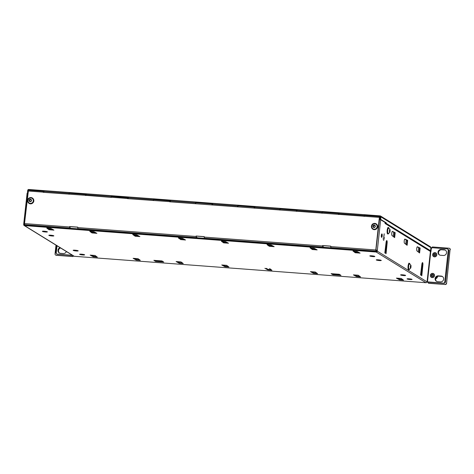 <?xml version="1.0" encoding="UTF-8"?>
<svg xmlns="http://www.w3.org/2000/svg" width="474" height="474" viewBox="0 0 474 474"><rect width="100%" height="100%" fill="white"/><g stroke="black" fill="none" stroke-linecap="round" stroke-linejoin="round"><path stroke-width="0.71" d="M427.495 282.024L428.603 283.274L445.228 284.519A1.262 1.209 -58.3 0 0 446.579 283.369L450.093 249.537L446.579 283.369M445.228 284.519L428.395 283.144M450.093 249.537A1.262 1.209 121.7 0 0 449.014 248.204L432.389 246.954L431.002 248.394M449.542 248.37L449.749 248.5A1.262 1.209 121.7 0 1 450.3 249.668M445.015 284.394A1.262 1.209 -58.3 0 0 446.372 283.239M56.003 245.147L55.043 253.845A1.262 1.209 -58.3 0 0 56.128 255.178L72.747 256.428L73.399 255.871M72.747 256.428L73.606 256.001M55.6 255.012L55.808 255.136A1.262 1.209 -58.3 0 0 56.335 255.308L72.955 256.558M442.586 276.632A2.945 2.82 121.7 0 0 441.626 276.383L438.788 276.17L441.418 276.253A2.945 2.82 121.7 0 1 442.485 276.561A2.945 2.82 121.7 0 0 441.418 276.253L438.58 276.04A2.945 2.82 121.7 0 0 436.56 281.355M59.534 253.08A2.945 2.82 121.7 0 1 60.583 247.967M444.019 249.668L441.181 249.454A2.945 2.82 -58.3 0 0 439.315 254.864A2.945 2.82 -58.3 0 0 440.542 255.261L443.38 255.474A2.945 2.82 -58.3 0 0 445.246 250.059A2.945 2.82 -58.3 0 0 444.019 249.668L444.174 249.762A2.945 2.82 121.7 0 1 445.323 250.112A2.945 2.82 -58.3 0 0 444.174 249.762L441.341 249.549A2.945 2.82 121.7 0 0 439.392 254.911A2.945 2.82 -58.3 0 1 441.335 249.549L444.334 249.857A2.945 2.82 121.7 0 1 445.4 250.165A2.945 2.82 121.7 0 0 444.334 249.857L441.495 249.644L444.541 249.988A2.945 2.82 121.7 0 1 445.501 250.236M439.582 255.012A2.945 2.82 121.7 0 1 441.703 249.774L441.495 249.644A2.945 2.82 121.7 0 0 439.475 254.959M444.541 249.988L441.703 249.774M436.667 281.408A2.945 2.82 121.7 0 1 438.788 276.17M386.571 242.321L386.103 242.285L384.817 252.932L386.049 253.454M386.506 243.15L386.002 243.115M385.35 248.524A1.392 1.327 121.7 0 1 385.913 249.105M421.664 271.152A1.392 1.327 -58.3 0 0 421.102 270.571M355.156 251.818L354.86 251.795M312.182 248.589L311.886 248.572M269.208 245.366L268.906 245.342M223.556 241.936L223.254 241.912M180.576 238.706L180.28 238.683M134.924 235.276L134.628 235.252M91.95 232.047L91.654 232.023M48.976 228.818L48.674 228.8M69.334 192.515L44.23 190.625L69.37 192.509L69.151 193.967M44.183 190.637L28.76 189.482A0.966 0.924 121.7 0 0 27.717 190.364L27.581 191.609A1.262 0.326 94.3 0 0 27.759 193.048L27.142 193.202M43.821 192.355L43.922 191.443L69.056 193.327L68.955 194.245M111.123 197.409L111.532 195.679L111.319 197.137M111.224 196.497L86.084 194.607L86.398 193.789L111.503 195.685M86.084 194.607L85.984 195.525M69.37 192.509L69.056 193.327M44.23 190.625L43.922 191.443M153.286 200.579L153.7 198.843L170.676 200.141M153.386 199.661L128.253 197.777L128.561 196.959L153.665 198.849M153.481 200.301L153.641 199.477M128.253 197.777L128.152 198.689M195.649 203.47L195.815 202.641L212.607 203.921M195.454 203.743L195.555 202.831L170.415 200.94L170.314 201.859M170.415 200.94L170.729 200.123L195.833 202.019M237.812 206.634L237.995 205.811L254.775 207.085M212.482 205.023L212.583 204.11L237.717 206L237.616 206.913M237.995 205.189L212.891 203.293L212.583 204.11M279.98 209.804L280.146 208.975L296.937 210.255M279.784 210.083L279.885 209.164L254.745 207.274L254.645 208.193M279.885 209.164L280.193 208.347L280.181 208.993M322.142 212.974L322.302 212.145M296.813 211.357L296.914 210.444L322.047 212.334L321.947 213.247M322.326 211.523L297.222 209.627L296.914 210.444M380.284 216.648L380.041 216.494A0.338 0.32 -58.3 0 1 380.326 216.849L380.189 218.099L380.8 218.141L380.936 216.896A0.966 0.924 -58.3 0 0 380.107 215.871L364.559 214.692L364.31 216.138M364.559 214.692L364.115 216.417M364.494 214.686L339.39 212.796L338.975 214.526M297.222 209.627L339.337 212.808M322.415 211.54L322.344 212.162L339.106 213.418M322.361 211.517L322.047 212.334M280.247 208.37L297.168 209.644M195.555 202.831L195.863 202.013L212.844 203.31M254.745 207.274L255.059 206.457L280.164 208.353M255.006 206.474L238.031 205.183L237.717 206M380.189 218.099A1.262 0.326 94.3 0 0 380.361 219.533L385.741 222.851L385.658 223.408A0.652 0.622 121.7 0 0 385.196 223.562M380.8 218.141A1.262 0.326 94.3 0 0 380.972 219.581L386.346 222.893L386.286 223.432A0.652 0.622 121.7 0 1 385.883 223.983M393.201 236.473A1.262 0.326 94.3 0 0 393.319 235.839L393.722 232.183M405.679 244.169A1.262 0.326 94.3 0 0 405.797 243.535L406.2 239.88M418.157 251.866A1.262 0.326 94.3 0 0 418.275 251.226L418.678 247.576M430.131 251.273A0.652 0.622 121.7 0 0 430.534 250.722L430.872 247.695A0.966 0.924 -58.3 0 0 430.445 246.8L380.509 216.002M418.672 247.635L419.01 247.843M380.041 216.494L364.512 215.326M153.754 198.867L153.683 199.489L170.444 200.751M111.473 196.307L128.276 197.581M69.352 193.155L86.114 194.417M25.205 225.037L24.642 224.688L24.512 223.586L28.452 190.198A0.338 0.32 121.7 0 1 28.689 190.104L43.946 191.247M69.423 192.533L86.345 193.807M111.586 195.703L128.513 196.971M195.916 202.037L195.851 202.659M406.194 239.939L406.532 240.146M393.716 232.242L394.054 232.45M238.084 205.206L238.013 205.829M385.741 222.851L386.346 222.893M410.857 267.502C411.059 267.816 410.502 268.42 409.198 269.309A2.737 0.711 -85.7 0 1 408.612 266.536A2.737 0.711 -85.7 0 1 409.607 263.882C410.762 264.96 411.219 265.636 410.976 265.92A1.262 0.326 -85.7 0 1 410.97 266.886A1.262 0.326 -85.7 0 1 410.857 267.502A1.262 0.326 -85.7 0 1 410.366 267.597A1.262 0.326 -85.7 0 1 410.508 265.754A1.262 0.326 -85.7 0 1 410.976 265.92M410.466 265.926L410.733 265.748L410.911 266.868L410.33 266.969M410.964 266.88A1.221 0.32 94.3 0 0 410.662 265.511A1.221 0.32 94.3 0 0 410.342 266.666A1.221 0.32 94.3 0 0 410.49 267.857A1.221 0.32 94.3 0 0 410.964 266.88M410.383 267.603L410.774 266.998M371.829 226.294A2.737 2.619 121.7 0 1 376.042 224.255A2.737 2.619 121.7 0 1 375.526 228.93A2.737 2.619 121.7 0 1 371.829 226.294M372.908 226.193A1.262 1.209 121.7 0 1 374.851 225.251A1.262 1.209 121.7 0 1 374.614 227.407A1.262 1.209 121.7 0 1 372.908 226.193M373.334 226.513A0.634 0.604 -58.3 0 1 373.595 227.2L373.281 226.489A0.634 0.604 -58.3 0 1 373.334 226.513L372.997 226.205M373.666 227.265L374.715 227.188L375.272 226.371L374.898 225.517M372.949 226.193A1.221 1.167 -58.3 0 0 374.596 227.366A1.221 1.167 -58.3 0 0 374.827 225.286A1.221 1.167 -58.3 0 0 372.949 226.193M374.827 225.446L374.164 225.476A0.634 0.604 -58.3 0 0 374.827 225.446L374.881 225.423M373.956 225.346L373.145 226.068M373.316 226.175A0.634 0.604 -58.3 0 0 373.779 225.523M28.025 200.466A2.737 2.619 121.7 0 1 32.232 198.428A2.737 2.619 121.7 0 1 31.717 203.103A2.737 2.619 121.7 0 1 28.025 200.466M29.098 200.366A1.262 1.209 121.7 0 1 31.041 199.424A1.262 1.209 121.7 0 1 30.804 201.58A1.262 1.209 121.7 0 1 29.098 200.366M29.524 200.692L29.785 201.373A0.634 0.604 -58.3 0 0 29.477 200.662L29.424 200.632M29.856 201.438L30.668 201.527M30.692 201.521L31.426 200.419M31.462 200.549L31.088 199.69M29.139 200.366A1.221 1.167 -58.3 0 0 30.786 201.539A1.221 1.167 -58.3 0 0 31.017 199.459A1.221 1.167 -58.3 0 0 29.139 200.366M31.017 199.619L30.354 199.649A0.634 0.604 -58.3 0 0 31.017 199.619L31.077 199.595M30.152 199.518L29.335 200.241M29.506 200.354A0.634 0.604 -58.3 0 0 29.969 199.696M389.948 231.75C390.143 232.064 389.592 232.669 388.289 233.558A2.737 0.711 -85.7 0 1 387.702 230.785A2.737 0.711 -85.7 0 1 388.698 228.13C389.853 229.209 390.309 229.884 390.066 230.168A1.262 0.326 -85.7 0 1 390.061 231.134A1.262 0.326 -85.7 0 1 389.948 231.75A1.262 0.326 -85.7 0 1 389.456 231.845A1.262 0.326 -85.7 0 1 389.598 230.003A1.262 0.326 -85.7 0 1 390.066 230.168M389.557 230.174L389.824 229.997L390.001 231.116L389.421 231.217M390.055 231.128A1.221 0.32 94.3 0 0 389.752 229.76A1.221 0.32 94.3 0 0 389.432 230.915A1.221 0.32 94.3 0 0 389.575 232.106A1.221 0.32 94.3 0 0 390.055 231.128M389.474 231.851L389.865 231.247M375.929 250.112L376.729 250.231L376.629 251.102A0.338 0.32 121.7 0 1 376.267 251.41L24.595 224.99A0.338 0.32 -58.3 0 1 24.31 224.635L24.5 223.716M375.941 250.029L379.508 219.539L380.681 219.758L384.977 222.407L385.113 223.509L430.41 251.445L430.979 251.528L431.269 248.915A1.262 1.209 121.7 0 1 432.62 247.76L447.705 248.897L448.41 250.29L447.859 248.992L449.02 250.337L447.705 248.897M24.506 223.627L23.747 223.669L23.7 224.587A0.966 0.924 -58.3 0 0 24.127 225.482L73.885 256.167A0.966 0.924 121.7 0 0 74.288 256.298L425.96 282.717A0.966 0.924 -58.3 0 0 426.997 281.834L443.919 283.179L445.519 282.243L449.02 250.337M445.507 282.125L444.991 282.723L444.902 282.083L444.073 283.274L445.507 282.125M448.623 249.839L448.309 249.65L444.677 282.528M426.973 281.959L444.233 283.369L444.991 282.723M443.919 283.179L428.093 282.16L444.233 283.369M444.902 282.083L444.849 282.516M441.104 276.064L438.266 275.85A2.945 2.82 -58.3 0 0 436.4 281.26A2.945 2.82 -58.3 0 0 437.626 281.657L440.464 281.87A2.945 2.82 -58.3 0 0 442.331 276.455A2.945 2.82 -58.3 0 0 441.104 276.064L441.264 276.158A2.945 2.82 121.7 0 1 442.408 276.508A2.945 2.82 -58.3 0 0 441.264 276.158L438.426 275.945A2.945 2.82 -58.3 0 0 436.477 281.307A2.945 2.82 121.7 0 1 438.426 275.945L441.626 276.383M421.291 274.867L422.287 264.907A2.103 0.545 94.3 0 0 422.192 262.946M394.409 232.497L392.223 231.513M406.888 240.188L404.707 239.204M381.564 234.346A1.724 0.45 -85.7 0 1 381.374 236.876M419.366 247.884L417.185 246.901M385.54 252.82L386.535 242.854A2.103 0.545 94.3 0 0 386.446 240.899M432.17 247.813L430.748 248.797M432.661 254.585A2.145 2.056 121.7 0 1 435.967 252.986A2.145 2.056 121.7 0 1 435.565 256.653A2.145 2.056 121.7 0 1 432.661 254.585M430.374 275.341A2.145 2.056 121.7 0 1 433.674 273.741A2.145 2.056 121.7 0 1 433.272 277.403A2.145 2.056 121.7 0 1 430.374 275.341M396.436 278.108L401.205 278.451L403.54 280.146L399.44 279.779L399.511 279.156L402.888 279.648M396.471 278.161L399.44 279.779M397.781 278.214L399.511 279.156M269.605 268.568L271.934 270.263L267.834 269.89L267.905 269.268L271.282 269.765M264.865 268.278L267.834 269.89M266.181 268.331L267.905 269.268M353.462 274.879L358.231 275.222L360.56 276.923L356.466 276.549L356.531 275.927L359.908 276.419M353.497 274.932L356.466 276.549M354.807 274.991L356.531 275.927M310.523 271.661L313.486 273.32L317.586 273.694L315.257 271.999L310.417 271.643L315.275 272.011M311.833 271.762L313.557 272.698L316.934 273.196M274.15 246.646L271.104 244.987L267.063 244.56M269.273 246.243L269.202 245.017M227.431 242.635L223.556 242.344L223.55 241.586M312.253 249.472L312.176 248.24M310.701 247.718L312.182 248.785M312.248 249.502L310.043 247.789M312.289 249.525L317.177 249.905L314.078 248.216L310.026 247.914M223.621 242.812L223.556 242.344M355.227 252.701L355.156 251.469M353.675 250.947L355.162 252.014M355.222 252.731L353.017 251.019M360.104 253.104L357.052 251.445L353.006 251.137M228.521 243.233L223.663 242.866M228.486 243.209L225.452 241.556L221.411 241.136M340.99 275.353L339.218 274.262L331.113 273.652L332.878 274.742L340.99 275.353M339.828 274.636L332.949 274.12L332.878 274.742M163.731 262.033L161.966 260.943L153.854 260.333L155.62 261.423L163.731 262.033M332.949 274.12L332.339 273.741M162.57 261.322L155.691 260.801L155.081 260.427M155.691 260.801L155.62 261.423M267.721 244.495L269.208 245.556M269.273 246.273L267.052 244.685M376.729 250.231L377.334 250.272L377.239 251.143A0.966 0.924 121.7 0 1 376.202 252.032L24.529 225.612A0.966 0.924 -58.3 0 1 24.127 225.482M222.069 241.065L223.556 242.125M223.621 242.842L221.399 241.254M377.334 250.272L380.681 219.758M376.143 250.041L377.316 250.26M394.907 232.562L392.484 231.401A2.103 0.545 94.3 0 0 392.431 231.383A2.103 0.545 94.3 0 0 391.743 233.261A2.103 0.545 94.3 0 0 392.028 235.542L394.587 237.569M393.698 232.408L395.197 232.627L394.646 237.604M407.089 245.277L404.506 243.239A2.103 0.545 94.3 0 1 404.221 240.958A2.103 0.545 94.3 0 1 404.909 239.08A2.103 0.545 94.3 0 1 404.962 239.092L404.861 239.086M406.177 240.105L407.563 240.294M407.575 240.271L404.962 239.092M419.863 247.955L417.44 246.788A2.103 0.545 94.3 0 0 417.393 246.776A2.103 0.545 94.3 0 0 416.699 248.654A2.103 0.545 94.3 0 0 416.984 250.936L419.549 252.962M418.655 247.801L420.041 247.991M384.882 252.346L386.067 253.703M386.091 253.454L387.145 242.901A2.103 0.545 94.3 0 0 386.772 240.567A2.103 0.545 94.3 0 0 386.109 242.261M384.171 233.812L383.703 237.533L384.491 238.067M384.574 237.936L383.774 237.444M421.842 275.507L422.897 264.948A2.103 0.545 94.3 0 0 422.524 262.614A2.103 0.545 94.3 0 0 421.86 264.308L420.568 274.985L421.801 275.501M383.881 240.17L383.152 239.72L383.804 240.3M384.23 239.056L383.081 238.351L384.147 239.18M420.634 274.399L421.813 275.755M381.345 235.371A1.724 0.45 -85.7 0 1 381.902 233.913A1.724 0.45 -85.7 0 1 382.222 235.667A1.724 0.45 -85.7 0 1 381.641 237.356A1.724 0.45 -85.7 0 1 381.345 235.371M384.218 233.818L383.816 237.468M72.741 255.462L56.809 254.1L55.778 252.92L56.596 245.508M66.336 251.516A2.945 2.82 121.7 0 1 63.326 253.543L60.488 253.329A2.945 2.82 121.7 0 1 60.062 247.647M59.345 252.98A2.945 2.82 121.7 0 1 60.216 247.742A2.945 2.82 -58.3 0 0 59.345 252.98M23.795 223.716L24.405 223.764M134.995 236.159L134.924 234.926M139.871 236.562L136.82 234.903L132.785 234.476M96.892 233.332L93.846 231.673L89.811 231.247M92.021 232.93L96.915 233.344M185.512 239.98L182.472 238.327L178.437 237.907M91.95 232.242L90.469 231.176M91.968 232.924L89.793 231.365M92.057 232.983L91.944 231.697M53.918 230.103L50.872 228.444L46.831 228.018M49.041 229.7L53.941 230.121M180.647 239.583L185.541 240.004M48.976 229.013L47.495 227.947M48.994 229.694L46.819 228.142M49.083 229.754L48.97 228.468M180.689 239.637L180.576 238.357M180.582 238.896L179.095 237.835M180.612 239.453L178.425 238.025M134.93 235.465L133.443 234.405M134.96 236.022L132.773 234.594M56.969 254.194L72.581 255.368L56.963 254.194M48.911 235.4A2.524 0.326 -173.7 0 0 51.802 235.957A2.524 0.326 -173.7 0 0 53.84 235.821A2.524 0.326 -173.7 0 0 51.382 235.264A2.524 0.326 -173.7 0 0 48.858 235.27A2.524 0.326 -173.7 0 0 48.911 235.4M42.464 231.425A2.524 0.326 -173.7 0 0 45.356 231.982A2.524 0.326 -173.7 0 0 47.388 231.845A2.524 0.326 -173.7 0 0 44.929 231.288A2.524 0.326 -173.7 0 0 42.411 231.294A2.524 0.326 -173.7 0 0 42.464 231.425M79.691 254.384A2.524 0.326 -173.7 0 0 82.583 254.941A2.524 0.326 -173.7 0 0 84.615 254.799A2.524 0.326 -173.7 0 0 82.162 254.248A2.524 0.326 -173.7 0 0 79.638 254.254A2.524 0.326 -173.7 0 0 79.691 254.384M369.892 256.025A2.524 0.326 -173.7 0 0 372.783 256.576A2.524 0.326 -173.7 0 0 374.821 256.44A2.524 0.326 -173.7 0 0 372.363 255.883A2.524 0.326 -173.7 0 0 369.839 255.889A2.524 0.326 -173.7 0 0 369.892 256.025M400.672 275.003A2.524 0.326 -173.7 0 0 403.564 275.56A2.524 0.326 -173.7 0 0 405.602 275.424A2.524 0.326 -173.7 0 0 403.143 274.867A2.524 0.326 -173.7 0 0 400.619 274.873A2.524 0.326 -173.7 0 0 400.672 275.003M136.234 260.007L140.28 260.309L137.999 258.68L133.135 258.318L136.234 260.007L136.299 259.385L134.575 258.443M179.208 263.236L183.26 263.538L180.973 261.909L176.109 261.547L179.208 263.236L179.279 262.614L177.549 261.672M90.256 255.107L95.043 255.468L97.354 257.151L93.254 256.778L93.325 256.156L91.6 255.219M90.22 255.125L93.254 256.778M224.86 266.666L228.912 266.969L226.625 265.339L221.761 264.972L224.86 266.666L224.931 266.038L223.201 265.102M407.119 278.979A2.524 0.326 -173.7 0 0 410.01 279.536A2.524 0.326 -173.7 0 0 412.048 279.399A2.524 0.326 -173.7 0 0 409.589 278.842A2.524 0.326 -173.7 0 0 407.065 278.848A2.524 0.326 -173.7 0 0 407.119 278.979M73.245 250.408A2.524 0.326 -173.7 0 0 76.136 250.965A2.524 0.326 -173.7 0 0 78.169 250.823A2.524 0.326 -173.7 0 0 75.71 250.266A2.524 0.326 -173.7 0 0 73.192 250.278A2.524 0.326 -173.7 0 0 73.245 250.408M376.338 260.001A2.524 0.326 -173.7 0 0 379.23 260.552A2.524 0.326 -173.7 0 0 381.268 260.416A2.524 0.326 -173.7 0 0 378.809 259.859A2.524 0.326 -173.7 0 0 376.285 259.865A2.524 0.326 -173.7 0 0 376.338 260.001M139.676 259.876L136.299 259.385M96.702 256.647L93.325 256.156M182.656 263.106L179.279 262.614M228.308 266.536L224.931 266.038M226.667 265.363L221.826 265.013M133.194 258.354L138.017 258.697M176.138 261.559L180.997 261.926M60.376 247.837A2.945 2.82 -58.3 0 0 59.422 253.021M72.427 255.273L56.809 254.1M197.694 237.995L196.295 236.953L196.295 236.117L204.241 236.71M71.201 228.492L69.796 227.455L69.648 226.519L69.731 228.077L70.294 228.421M77.748 227.212L69.802 226.613M78.4 229.031L77.837 228.687L77.754 227.129L69.648 226.519M71.219 228.332L78.097 228.847M43.904 191.561L43.501 191.324L43.17 192.308L85.356 195.306L85.67 194.488L86.072 194.731M127.796 197.664L111.615 196.437L111.283 197.421L85.356 195.306M170.403 201.065L170 200.822L169.668 201.806L379.378 217.394L375.781 249.976L375.912 251.078L376.415 251.386M196.295 236.117L196.224 237.581L196.787 237.924M85.634 194.494L69.447 193.274L69.139 194.091M212.127 203.998L195.946 202.771L195.632 203.589M127.666 198.653L127.784 198.286L128.17 198.523M111.615 196.437L128.235 197.895M127.832 197.658L127.5 198.642L169.686 201.64M169.834 201.823L169.953 201.456L170.332 201.687M43.335 192.32L43.454 191.952L43.839 192.183M169.965 200.828L153.777 199.607L153.469 200.425M85.504 195.484L85.622 195.122L86.001 195.353M296.457 210.332L280.276 209.111L279.962 209.929M296.896 210.569L296.493 210.326L296.179 211.143M254.295 207.168L238.108 205.941L237.8 206.759M254.734 207.399L254.331 207.162L254.017 207.979M379.656 216.582L364.607 215.445L364.293 216.263M380.314 216.956L379.686 216.577L379.378 217.394M338.626 213.501L322.439 212.275L322.13 213.093M339.064 213.733L338.655 213.496L338.347 214.313M212.565 204.235L212.162 203.992L211.848 204.809M254.662 208.021L254.289 207.79M254.283 207.79L254.165 208.157M296.831 211.191L296.457 210.96L296.327 211.321M323.286 247.428L322.723 247.078L322.634 245.52L330.745 246.13L330.828 247.689L331.391 248.038M196.141 236.022L204.253 236.627L204.335 238.185L204.898 238.535M338.993 214.355L338.62 214.13L338.495 214.491M212.5 204.857L212.127 204.626L211.997 204.987M380.249 217.578L379.532 217.489L375.935 250.071L376.658 250.87M357.42 251.641L354.315 251.41M314.44 248.412L311.341 248.18M271.466 245.182L268.367 244.951M225.814 241.758L222.715 241.521M182.834 238.529L179.735 238.292M137.187 235.098L134.083 234.867M94.208 231.869L91.109 231.638M51.233 228.64L48.135 228.409M379.348 219.142L380.213 219.207M322.634 245.52L322.788 246.456L324.21 247.333L331.089 247.849M204.596 238.351L197.711 237.829M322.794 245.615L330.734 246.213M433.088 274.742L432.987 274.784A0.421 0.403 -58.3 0 1 432.507 274.825L432.406 274.766M432.3 274.677L432.116 274.879A0.421 0.403 -58.3 0 1 431.773 275.37L431.66 275.637M432.963 276.235L432.098 276.33L432.963 276.235L433.426 275.572L433.112 274.884L432.282 274.659L431.476 275.43L431.968 276.229A0.421 0.403 -58.3 0 0 431.761 275.702M431.476 275.43L431.844 276.146M432.116 274.879L432.857 274.701L433.349 275.418M431.429 275.418A1.055 1.007 -58.3 0 0 432.845 276.431A1.055 1.007 -58.3 0 0 433.046 274.636A1.055 1.007 -58.3 0 0 431.429 275.418M430.534 275.353A1.979 1.896 121.7 0 1 433.479 273.812A1.979 1.896 121.7 0 1 434.054 276.49A1.979 1.896 121.7 0 1 430.534 275.353M435.381 253.987L435.274 254.028A0.421 0.403 -58.3 0 1 434.8 254.076L434.699 254.017M434.593 253.928L434.409 254.129A0.421 0.403 -58.3 0 1 434.06 254.621L433.953 254.888M435.256 255.48L434.385 255.581L435.256 255.48L435.713 254.822L435.405 254.135L434.569 253.91L433.769 254.674L434.261 255.474A0.421 0.403 -58.3 0 0 434.054 254.953M433.769 254.674L434.131 255.397M434.409 254.129L435.15 253.951L435.683 254.698M433.716 254.668A1.055 1.007 -58.3 0 0 435.138 255.682A1.055 1.007 -58.3 0 0 435.339 253.88A1.055 1.007 -58.3 0 0 433.716 254.668M432.827 254.597A1.979 1.896 121.7 0 1 435.772 253.057A1.979 1.896 121.7 0 1 436.341 255.735A1.979 1.896 121.7 0 1 432.827 254.597M385.718 245.455L386.274 245.496M385.765 245.082L386.31 245.123M339.076 213.614L364.216 215.498M380.361 219.533L380.972 219.581M430.534 250.722L386.286 223.432M27.581 191.609L28.037 191.644M430.872 247.695L380.936 216.896M409.726 263.615A3.158 0.824 94.3 0 0 409.583 263.473A3.158 0.824 94.3 0 0 409.477 263.437A3.158 0.824 94.3 0 0 408.422 266.524A3.158 0.824 94.3 0 0 409.003 269.736A3.158 0.824 94.3 0 0 409.275 269.593M409.969 264.119A3.075 0.8 94.3 0 0 409.654 263.562A3.075 0.8 94.3 0 0 408.493 267.259A3.075 0.8 94.3 0 0 409.589 269.131M408.884 263.55A3.075 0.8 94.3 0 0 408.037 266.495A3.075 0.8 94.3 0 0 408.434 269.528M409.263 263.449A3.158 0.824 94.3 0 0 409.151 263.414A3.158 0.824 94.3 0 0 408.096 266.501A3.158 0.824 94.3 0 0 408.683 269.712L409.601 269.125M410.81 266.69L410.348 266.655M374.146 229.617A3.158 3.022 -58.3 0 0 376.143 223.817A3.158 3.022 -58.3 0 0 371.912 224.919A3.158 3.022 -58.3 0 0 374.146 229.617M374.134 229.523A3.075 2.939 -58.3 0 0 377.197 225.174A3.075 2.939 -58.3 0 0 372.072 224.789A3.075 2.939 -58.3 0 0 374.134 229.523M372.872 229.22A3.158 3.022 -58.3 0 0 377.452 227.49A3.158 3.022 -58.3 0 0 376.184 223.847M30.336 203.79A3.158 3.022 -58.3 0 0 32.339 197.99A3.158 3.022 -58.3 0 0 28.108 199.092A3.158 3.022 -58.3 0 0 30.336 203.79M30.324 203.696A3.075 2.939 -58.3 0 0 33.387 199.347A3.075 2.939 -58.3 0 0 28.262 198.962A3.075 2.939 -58.3 0 0 30.324 203.696M29.062 203.393A3.158 3.022 -58.3 0 0 33.642 201.663A3.158 3.022 -58.3 0 0 32.38 198.019M388.816 227.864A3.158 0.824 94.3 0 0 388.674 227.721A3.158 0.824 94.3 0 0 388.567 227.686A3.158 0.824 94.3 0 0 387.513 230.773A3.158 0.824 94.3 0 0 388.093 233.984A3.158 0.824 94.3 0 0 388.366 233.842M388.348 227.698A3.158 0.824 94.3 0 0 388.242 227.662L389.071 228.373A3.075 0.8 94.3 0 0 388.745 227.81A3.075 0.8 94.3 0 0 387.584 231.508A3.075 0.8 94.3 0 0 388.68 233.38L387.773 233.96A3.158 0.824 94.3 0 1 387.187 230.749A3.158 0.824 94.3 0 1 388.242 227.662C387.916 225.772 386.197 233.652 387.773 233.96M387.975 227.798A3.075 0.8 94.3 0 0 387.128 230.743A3.075 0.8 94.3 0 0 387.525 233.777M389.901 230.939L389.432 230.903M438.266 275.85L438.58 276.04M427.459 281.941L430.813 251.516M313.486 273.32L313.557 272.698M273.083 246.065L269.208 245.775M274.173 246.664L269.315 246.296M316.057 249.294L312.188 249.004M359.031 252.518L355.162 252.227M360.121 253.116L355.269 252.755M425.96 282.717L376.202 252.032M426.997 281.834L377.239 251.143M394.605 232.521L394.09 237.178M407.083 240.217L406.574 244.874M407.676 240.324L407.125 245.301M419.561 247.908L419.052 252.565M420.154 248.021L419.603 252.992M384.876 252.423L385.729 252.95M387.145 242.901L386.535 242.854M422.897 264.948L422.287 264.907M420.628 274.47L421.481 274.997M427.05 281.864L430.41 251.445M24.47 223.627L27.836 193.119M134.93 235.685L138.799 235.975M135.037 236.212L139.889 236.573M91.956 232.456L95.825 232.746M48.976 229.232L52.851 229.523M180.582 239.115L184.451 239.406M74.288 256.298L24.529 225.612M95.043 255.468L90.184 255.101M24.926 225.014L24.31 224.635M56.199 253.347L57.034 245.781M24.512 223.586L69.595 226.975M24.642 224.688L69.731 228.077M77.706 227.585L196.094 236.479M77.837 228.687L196.224 237.581M111.301 197.255L127.518 198.476M28.452 190.198L43.466 191.33M28.108 191.01L43.187 192.142M375.912 251.078L330.828 247.689M375.781 249.976L330.698 246.587M322.723 247.078L204.335 238.185M322.587 245.976L204.199 237.083M436.667 276.887A1.683 1.612 121.7 0 1 435.671 278.611M385.433 248.572L385.937 248.88M421.688 270.932L421.185 270.618M111.532 195.679L86.398 193.789M153.7 198.843L128.561 196.959M339.39 212.796L364.524 214.681M195.863 202.013L170.729 200.123M280.193 208.347L255.059 206.457M212.891 203.293L238.031 205.183M408.683 269.712C407.107 269.404 408.825 261.524 409.151 263.414L409.98 264.125M376.143 223.817L372.908 223.894C372.262 223.811 370.093 226.904 372.831 229.191L374.229 229.671C378.762 229.031 378.11 224.931 376.226 223.87L376.143 223.817M32.339 197.99L29.104 198.067C28.452 197.984 26.283 201.083 29.021 203.37L30.419 203.844C34.958 203.21 34.3 199.104 32.422 198.043L32.339 197.99M353.426 274.884L358.267 275.246M396.4 278.114L401.247 278.475M23.747 223.669L27.113 193.161M280.276 209.111L296.493 210.326M238.108 205.941L254.331 207.162M153.777 199.607L170 200.822M69.447 193.274L85.67 194.488M28.422 190.187L43.501 191.324M364.607 215.445L379.686 216.577M322.439 212.275L338.655 213.496M195.946 202.771L212.162 203.992M437.858 276.253L436.797 278.161L435.636 278.801"/></g></svg>
